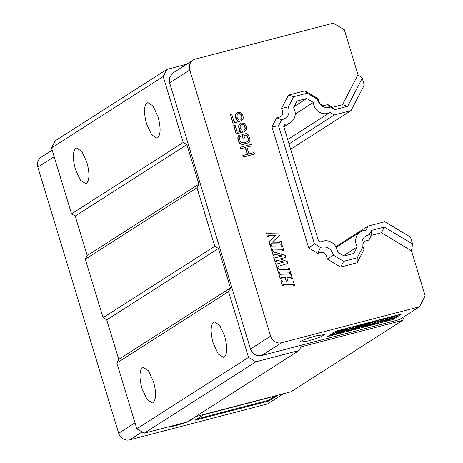 <?xml version="1.0" encoding="UTF-8"?>
<svg xmlns="http://www.w3.org/2000/svg" width="463" height="463" viewBox="0 0 463 463"><rect width="100%" height="100%" fill="white"/><g stroke="black" fill="none" stroke-linecap="round" stroke-linejoin="round"><path stroke-width="0.69" d="M287.685 139.537L330.078 112.434A11.523 10.724 -122.6 0 1 327.654 113.418A11.523 10.724 -122.6 0 1 313.382 102.439L295.238 114.037M313.382 102.439L306.772 98.486L297.026 101.027L293.611 107.595A11.523 10.724 -122.6 0 1 290.492 122.602A11.523 10.724 -122.6 0 1 287.616 123.852A11.523 10.724 -122.6 0 1 284.994 124.188L283.75 126.578L318.399 240.615L320.801 242.051A11.523 10.724 -122.6 0 1 337.498 252.046L344.107 255.998L353.859 253.458L357.268 246.889A11.523 10.724 -122.6 0 1 360.388 231.882A11.523 10.724 -122.6 0 1 365.892 230.296L368.079 226.083L384.788 221.725L410.502 237.114L412.574 243.937L384.354 227.049L371.448 230.412L369.237 234.666C362.824 236.5 360.579 240.829 362.494 247.647L357.228 257.787L343.673 261.317L333.47 255.217C331.265 248.469 326.913 245.865 320.408 247.398L314.412 243.81L278.547 125.774L281.643 119.819C288.055 117.984 290.307 113.655 288.391 106.837L293.658 96.698L307.212 93.167L317.415 99.267C319.615 106.01 323.973 108.62 330.478 107.086L334.761 109.65L347.661 106.287L362.234 78.241L364.306 85.065L351.029 110.616L334.321 114.969L330.078 112.434M294.155 106.554L306.772 98.486M290.631 149.225L351.029 110.616M289.022 143.929L334.321 114.969M368.079 226.083L335.854 246.681M193.158 60.092A9.219 8.577 57.4 0 0 189.766 70.04L169.649 82.9L169.707 77.24L173.035 72.957L193.158 60.092A9.219 8.577 57.4 0 1 195.455 59.09L333.308 23.15L344.327 29.748L358.003 74.769L362.234 78.241M343.546 255.663L357.268 246.889M412.574 243.937L411.491 250.801L425.167 295.828L419.478 306.778L399.361 319.644L261.508 355.578C256.276 356.383 252.607 354.183 250.489 348.986L169.649 82.9M333.47 255.217L327.312 259.048C326.305 253.064 323.168 251.189 317.896 253.411L308.734 247.931L271.949 126.868L276.683 117.764C282.436 117.116 284.056 113.996 281.545 108.406L288.449 95.118L304.885 90.835L318.255 98.833C319.262 104.817 322.398 106.698 327.671 104.47L330.478 107.086M343.673 261.317L340.681 267.047L327.312 259.048M317.415 99.267L318.255 98.833M347.661 106.287L342.452 104.707L358.003 74.769M362.494 247.647L364.022 249.476L357.123 262.764L340.681 267.047M369.237 234.666L368.884 240.118C363.131 240.766 361.51 243.885 364.022 249.476M293.658 96.698L288.449 95.118M288.391 106.837L281.545 108.406M357.228 257.787L357.123 262.764M307.212 93.167L304.885 90.835M384.354 227.049L381.362 232.779L371.343 235.389L371.448 230.412M411.491 250.801L381.362 232.779M281.643 119.819L276.683 117.764M278.547 125.774L271.949 126.868M327.671 104.47L332.434 107.318L342.452 104.707M334.761 109.65L332.434 107.318M320.408 247.398L317.896 253.411M371.343 235.389L368.884 240.118M314.412 243.81L308.734 247.931M283.495 393.712L267.545 403.91L129.692 439.85A9.219 8.577 -122.6 0 1 118.673 433.258L37.833 167.172A9.219 8.577 -122.6 0 1 41.219 157.223L52.197 150.209M404.766 316.183L402.59 320.373L300.944 346.874L299.046 350.526L255.883 361.782L248.538 357.384L228.548 291.592L230.441 287.945L218.449 248.469L214.78 246.27L197.012 187.793L198.905 184.141L186.913 144.664L183.238 142.471L163.208 76.534L166.906 69.415L186.612 64.276M240.818 119.581L241.454 120.918L240.818 119.581L241.871 117.99L241.368 115.49L240.141 113.973L238.208 113.614L237.01 114.714L236.819 116.607L237.797 118.979L238.804 119.772L239.319 121.474L232.97 123.204L230.452 114.917L231.824 114.488L233.971 121.555L237.768 120.565L236.495 119.657L235.887 118.499L235.308 115.756L235.65 114.349L237.606 112.457L235.841 114.228L235.499 115.634L236.686 119.535M237.519 120.629L236.495 119.657M238.497 113.609L238.034 113.73M244.076 130.3L244.713 131.642L244.076 130.3L245.13 128.708L244.626 126.214L243.399 124.692L241.466 124.333L240.268 125.438L240.077 127.325L241.055 129.704L242.062 130.491L242.577 132.198L236.228 133.923L233.711 125.641L235.082 125.213L237.23 132.273L241.02 131.289L239.753 130.375L239.145 129.218L238.567 126.474L238.908 125.074L240.858 123.175L239.099 124.952L238.758 126.358L239.944 130.253M240.772 131.353L239.753 130.375M241.75 124.333L241.292 124.449M244.516 137.737L242.907 138.229L241.796 134.577L246.565 133.523L248.579 135.103L249.985 139.733L249.806 140.833L248.353 142.789L242.427 144.334L240.089 143.362L239.319 142.511L237.913 137.881L238.74 135.566L239.851 135.011L240.297 136.475L239.66 136.903L239.464 138.796L240.135 140.983L241.362 142.506L243.243 142.807L246.796 141.881L248.237 140.717L248.428 138.825L247.23 135.717L245.749 135.051L243.851 135.549L244.516 137.737L243.098 138.113L241.987 134.455M248.353 142.789L243.497 144.387L241.142 144.213L239.898 143.484L238.52 141.481L237.855 139.288L237.901 136.909L238.74 135.566M247.508 141.481L248.295 139.982L248.237 138.946L247.039 135.838L245.558 135.173L243.874 135.613M254.586 154.046L243.26 157.073L242.815 155.609L247.508 154.318L245.436 147.494L240.934 148.669L240.488 147.205L251.629 144.3L252.069 145.764L246.854 147.124L248.932 153.947L254.146 152.587L254.586 154.046L243.451 156.951L243.006 155.487M247.3 154.37L245.245 147.616L240.743 148.791L240.488 147.205M252.069 145.764L246.877 147.188M279.97 242.265A0.492 0.457 57.4 0 0 280.057 241.802L279.889 241.235L281.047 241.13L282.181 244.875L280.902 244.58A0.741 0.689 57.4 0 0 280.202 244.03L271.179 243.862A0.492 0.457 57.4 0 0 271.04 243.879M282.181 244.875L281.024 244.979L280.902 244.58M270.948 244.337L271.249 243.752L271.046 244.667L269.888 244.765L268.957 241.692L275.41 235.557L268.621 235.43A0.492 0.457 57.4 0 0 268.476 235.453M268.384 235.904L268.69 235.32L268.615 236.674L267.458 236.772L266.509 232.906L267.481 232.924L268.239 233.665L278.842 233.867L279.339 235.511L272.354 242.143L279.826 242.288L280.254 241.686L280.074 241.113M271.596 250.39L270.363 245.581L271.596 250.39L272.753 250.286L272.701 249.123L282.21 249.302L282.488 249.788A0.492 0.457 57.4 0 0 282.025 249.424M281.388 246.935A0.492 0.457 57.4 0 0 281.475 246.466L281.313 245.917L282.471 245.812L283.894 250.495L282.922 250.477L282.673 249.661M283.894 250.495L282.731 250.599L282.488 249.788M273.089 255.31L274.246 255.206L273.089 255.31L272.001 250.969L272.967 250.987L273.5 251.947L285.387 255.414L285.955 257.289L280.237 258.962M287.616 263.499L278.107 266.393L277.823 266.972L278.107 266.393L287.616 263.499M277.823 266.972L278.02 267.62L276.862 267.718L275.439 263.036L276.596 262.932L277.372 263.869L283.917 262.029L276.978 260.183A0.984 0.914 57.4 0 0 276.347 260.229M283.605 262.116L276.978 260.183M276.44 260.16L276.168 261.526L275.01 261.63L273.662 257.179L274.819 257.075L275.294 257.839L282.054 255.941L274.241 254.199A0.37 0.341 57.4 0 0 274.09 254.193M281.736 256.033L274.241 254.199M279.658 273.002L278.5 273.106L277.077 268.424L278.685 272.985L279.658 273.002L279.403 271.96M288.287 269.651A0.492 0.457 57.4 0 0 288.38 269.188L288.212 268.633L289.369 268.528L290.793 273.216L289.826 273.199L289.387 272.504A0.492 0.457 57.4 0 0 288.929 272.14L279.415 271.96M290.793 273.216L289.635 273.32L289.387 272.504M286.435 281.805L284.919 277.418L281.18 277.233L281.296 278.39L280.323 278.373L278.9 273.685L279.872 273.708L280.584 274.883L289.78 275.057L290.208 274.461L289.907 275.045M281.296 278.39L280.132 278.494L278.9 273.685M289.925 275.039A0.492 0.457 57.4 0 0 290.017 274.571L289.85 274.021L291.007 273.917L292.431 278.604L291.464 278.581L291.024 277.893A0.492 0.457 57.4 0 0 290.567 277.528L286.852 277.459L290.747 277.406L291.215 277.765M292.431 278.604L291.273 278.703L291.024 277.893M291.881 282.031A0.741 0.689 57.4 0 0 292.06 281.301L292.176 280.925L293.143 280.943L294.566 285.63L293.594 285.607L293.16 284.919A0.492 0.457 57.4 0 0 292.697 284.554L283.177 284.375L292.882 284.432L293.345 284.791M294.566 285.63L293.409 285.729L293.16 284.919M283.425 285.416L282.268 285.521L280.844 280.833L282.459 285.399L283.425 285.416L283.379 284.253M189.766 70.04L270.612 336.126A9.219 8.577 57.4 0 0 281.631 342.718L419.478 306.778M402.59 320.373L290.891 391.785L195.687 416.607M299.046 350.526L187.347 421.932L144.184 433.189L136.84 428.79L116.85 363.004L118.748 359.352L106.75 319.875L103.081 317.682L85.314 259.199L87.206 255.547L75.214 216.076L71.539 213.877L51.509 147.94L55.207 140.821L166.906 69.415M203.546 414.773L277.349 395.535L268.806 400.993L195.01 420.236L203.546 414.773M191.74 419.125L192.243 419.333L187.197 422.059L175.72 425.711L167.525 427.1M230.441 287.945L118.748 359.352M106.75 319.875L218.449 248.469M75.214 216.076L186.913 144.664M183.238 142.471L71.539 213.877M163.208 76.534L51.509 147.94M401.508 314.053L392.965 319.511L327.52 336.572L336.063 331.114L401.508 314.053M316.362 335.802L324.818 334.581L319.771 337.307L308.3 340.959L299.839 342.169L300.499 341.462C303.647 339.715 308.937 337.828 316.362 335.802M75.446 169.475L80.446 180.234L85.794 183.678L86.471 183.377C89.614 180.13 89.735 173.069 86.836 162.195L81.841 151.436L76.493 147.992L75.81 148.293C72.668 151.54 72.546 158.606 75.446 169.475M146.626 123.974L151.621 134.733L156.969 138.177L157.646 137.876C160.788 134.629 160.91 127.562 158.01 116.693L153.016 105.934L147.668 102.491L146.985 102.792C143.843 106.039 143.727 113.099 146.626 123.974M198.905 184.141L87.206 255.547M255.883 361.782L144.184 433.189M248.538 357.384L136.84 428.79M142.077 388.775L147.072 399.534L152.425 402.978L153.103 402.683C156.245 399.43 156.367 392.369 153.467 381.495L148.467 370.736L143.119 367.292L142.442 367.593C139.299 370.846 139.178 377.906 142.077 388.775M213.252 343.274L218.247 354.033L223.6 357.477L224.277 357.181C227.42 353.929 227.541 346.868 224.642 335.993L219.647 325.234L214.294 321.791L213.617 322.092C210.474 325.344 210.352 332.405 213.252 343.274M116.85 363.004L228.548 291.592M85.314 259.199L197.012 187.793M214.78 246.27L103.081 317.682M284.919 277.418L285.353 277.493L286.412 281.979L282.719 281.909L282.002 280.734L281.035 280.717M267.458 236.772L266.509 232.906M241.454 120.918L242.977 119.205L243.318 117.805L242.745 115.061L241.055 112.874L238.549 112.208L237.606 112.457M232.97 123.204L230.643 114.795M274.246 255.206L274.038 254.511L274.432 254.077M274.038 254.511L274.264 254.077M292.06 281.301L291.615 282.077L291.979 281.979M276.862 267.718L275.63 262.915M278.02 267.62L277.053 267.597M268.957 241.692L275.601 235.435L268.621 235.43M269.888 244.765L269.142 241.57M280.202 244.03L281.093 244.458M244.094 125.299L244.817 126.092L245.321 128.592L244.267 130.178M244.713 131.642L246.235 129.929L246.576 128.523L245.998 125.78L244.314 123.592L241.808 122.932L240.858 123.175M239.278 113.666L241.026 114.459L242.004 116.832L241.808 118.725L241.009 119.46M238.682 113.487L239.469 113.545M283.165 284.548L283.315 284.259M286.84 277.632L288.113 281.828L291.615 282.077M277.262 268.303L278.234 268.32L278.946 269.495L288.142 269.674L288.571 269.072L288.27 269.657M272.001 250.969L273.28 255.188M272.753 250.286L271.787 250.269M236.228 133.923L233.896 125.519M242.577 132.198L236.414 133.801M270.363 245.581L271.33 245.604L272.047 246.779L281.365 246.941L281.498 245.795M272.493 249.418L272.643 249.129M242.537 124.391L244.285 125.178M241.941 124.211L242.728 124.269M290.017 274.571L290.041 273.899M288.38 269.188L288.403 268.511M276.683 260.056L277.169 260.061M281.029 277.522L281.18 277.233M239.319 121.474L233.161 123.083M271.046 244.667L270.079 244.649M280.393 243.908L271.376 243.741M285.115 277.296L281.244 277.227M285.955 257.289L280.132 258.921L287.234 261.502L287.807 263.378M280.057 241.802L279.947 242.271M275.01 261.63L273.847 257.058M279.392 272.14L279.548 271.845M288.929 272.14L279.606 271.839M289.109 272.018L289.578 272.377M282.21 249.302L272.701 249.123M268.615 236.674L267.649 236.657M276.168 261.526L275.201 261.508M281.475 246.466L281.365 246.941M268.806 400.993L268.586 400.264L275.039 396.137M197.093 418.905L268.586 400.264M330.021 334.975L331.971 334.465M344.738 331.138L346.266 330.738M359.033 327.41L361.331 326.814M373.971 323.515L375.186 323.203M378.85 322.248L386.229 320.321M389.898 319.366L392.699 318.637L392.965 319.511M392.699 318.637L398.741 314.771M340.033 330.831L343.343 329.841M346.723 329.338L346.856 329.783L343.181 332.133L332.139 335.009L331.873 334.136L332.579 333.684L335.906 332.816M335.461 331.595L335.669 332.752L335.461 331.595L336.578 330.981M347.782 327.897L348.13 328.967L346.434 328.823L343.002 329.662L335.727 332.469M354.328 327.104L357.639 326.114M361.018 325.611L361.152 326.056L357.482 328.406L346.434 331.282L346.168 330.408L346.874 329.957L350.202 329.089M349.756 327.868L349.964 329.025L349.756 327.868L350.873 327.254M362.078 324.175L362.425 325.24L360.735 325.095L357.297 325.935L350.022 328.742M363.044 325.83L362.778 324.951L364.902 323.596L365.168 324.476L369.503 322.809L376.697 321.038L377.513 321.253L375.013 322.977L369.318 325.263L362.13 327.034L361.395 327.011L361.777 326.641L371.1 324.372L375.18 322.132L375.198 321.75L374.503 321.826L368.982 323.267L365.845 324.777L368.768 324.019L367.923 324.557L363.044 325.83L365.168 324.476M377.16 320.188L377.513 321.253M361.395 327.011L361.128 326.131L361.51 325.767L363.455 325.257M368.131 324.36L373.774 321.982M383.335 319.377L389.661 317.728L391.218 316.733M394.887 315.778L394.985 316.113L388.347 320.355L386.397 320.865L386.316 319.869M377.328 321.432L380.175 319.615M386.397 320.865L389.082 319.146L379.984 321.519L377.299 323.238L375.348 323.747L381.992 319.499L383.943 318.99L380.829 320.981L389.927 318.608L393.041 316.617L392.937 316.287M361.51 325.767L361.777 326.641M353.524 327.405L353.767 328.198L351.915 328.516L351.787 328.226L355.15 326.814L362.425 325.24M352.436 327.873L352.609 328.446M355.416 326.068L355.532 326.45M353.327 326.612L353.483 327.144M337.527 331.936L337.62 332.243L337.492 331.954L338.528 331.421L342.296 330.113L348.13 328.967M368.583 323.405L368.768 324.019M351.724 327.028L351.944 327.758M350.323 327.503L350.589 328.383M349.964 329.025L353.061 328.649L358.825 326.93L356.562 328.377L356.371 327.74M341.156 330.536L341.422 331.415L337.62 332.243M339.229 331.132L339.472 331.925M335.669 332.752L338.766 332.376L344.53 330.657L342.267 332.104L342.076 331.467M362.118 324.32L362.344 325.049M347.823 328.047L348.049 328.776M342.597 330.107L342.863 330.987L341.422 331.415M375.071 321.768L375.18 322.132M355.451 326.809L355.717 327.688L353.767 328.198M356.892 326.38L357.158 327.26L358.883 326.647L358.64 325.859M346.318 328.441L346.434 328.823M344.854 328.823L344.952 329.152M363.588 325.686L363.727 326.131M377.223 320.384L377.426 321.062M351.822 328.209L351.915 328.516M346.874 329.957L347.14 330.831L356.562 328.377M346.434 331.282L347.14 330.831M358.883 326.647L361.152 326.056M368.149 324.413L368.398 325.234M365.249 325.257L365.475 325.998M375.562 320.818L375.678 321.2M374.092 321.2L374.197 321.53M337.429 330.756L337.649 331.485M336.028 331.23L336.294 332.11M332.579 333.684L332.845 334.558L342.267 332.104M332.139 335.009L332.845 334.558M383.839 318.66L383.943 318.99M371.905 323.052L372.171 323.932M370.828 323.492L371.1 324.372M365.851 323.348L366.059 324.025M347.476 328.14L347.638 328.672M339.026 330.339L339.188 330.871M364.109 325.553L364.317 326.247M371.17 321.959L371.268 322.294M369.387 322.427L369.503 322.809M360.613 324.713L360.735 325.095M359.149 325.095L359.247 325.425M341.121 329.795L341.237 330.177M393.041 316.617L394.985 316.113M372.796 322.607L373.062 323.487M361.771 324.413L361.933 324.945M342.904 329.332L343.002 329.662M357.158 327.26L355.717 327.688M369.572 323.932L369.839 324.806M376.546 320.558L376.697 321.038M367.778 322.844L367.923 323.324M346.856 329.783L344.582 330.374L344.345 329.587M389.661 317.728L389.927 318.608M357.199 325.605L357.297 325.935M338.14 331.601L338.314 332.168M344.582 330.374L342.863 330.987M381.888 319.163L381.992 319.499M375.099 322.919L375.348 323.747M118.673 433.258L135.017 422.806M37.833 167.172L54.177 156.72M142.083 431.933L129.692 439.85M281.631 342.718L261.508 355.578M270.612 336.126L250.489 348.986M360.388 231.882L336.213 247.34M290.492 122.602L283.836 126.856"/></g></svg>
